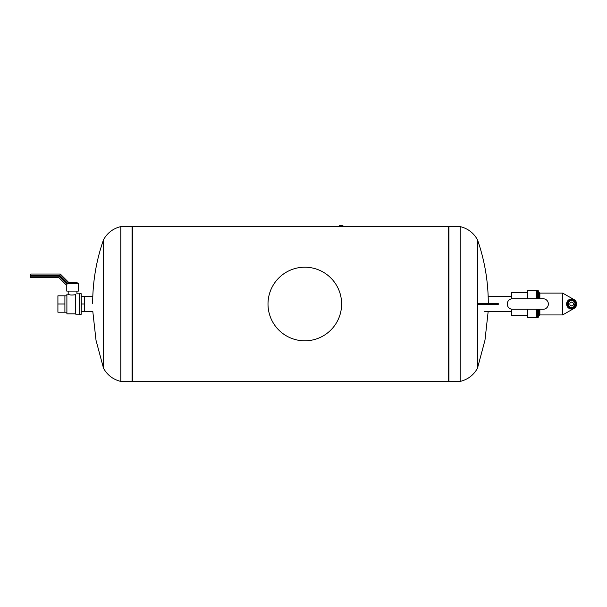 <?xml version="1.0" encoding="UTF-8"?>
<svg xmlns="http://www.w3.org/2000/svg" width="607" height="607" viewBox="0 0 607 607"><rect width="100%" height="100%" fill="white"/><g stroke="black" fill="none" stroke-linecap="round" stroke-linejoin="round"><path stroke-width="0.91" d="M92.674 303.417C92.704 281.572 96.323 260.335 103.531 239.712L103.531 368.305L96.012 340.269L92.795 311.376L84.365 311.376M120.793 226.593L120.793 381.424L132.045 381.424L132.045 226.593L120.793 226.593C113.145 228.482 107.393 232.853 103.531 239.712M132.478 304.008L132.478 226.593L448.497 226.593L448.497 381.424L132.478 381.424L132.478 304.008M488.18 311.376L484.97 340.246L477.451 368.305L477.451 239.712C484.72 260.524 488.332 281.959 488.294 304.008M460.189 381.424L460.189 226.593L448.93 226.593L448.93 381.424L460.189 381.424C467.83 379.534 473.581 375.164 477.451 368.305M527.665 298.758L527.665 290.229L536.413 290.229L536.413 298.758L536.413 290.229L537.514 290.229L537.514 298.758M536.413 309.259L536.413 317.787L536.413 309.259M527.665 309.259L527.665 317.787L537.514 317.787L538.318 317.241L538.318 309.259M527.665 292.415L511.481 292.415L511.481 298.864M511.481 309.153L511.481 315.602L527.665 315.602M512.505 298.758A5.251 5.251 0 0 0 507.255 304.008A5.251 5.251 0 0 0 512.505 309.259L543.121 309.259A5.251 5.251 0 0 0 548.371 304.008A5.251 5.251 0 0 0 543.121 298.758L512.505 298.758M498.226 303.356L491.23 303.356L491.23 304.661L498.226 304.661L498.226 303.356M477.451 303.356L491.23 303.356M491.23 304.661L477.451 304.661M569.912 304.995L569.912 303.022L571.619 302.036L573.327 303.022L573.327 304.995L571.619 305.981L569.912 304.995M574.139 299.653L574.139 299.653A5.031 5.031 90 0 1 576.65 304.008A5.031 5.031 90 0 1 569.108 308.364A5.031 5.031 90 0 1 569.108 299.653A5.031 5.031 90 0 1 576.65 304.008A5.031 5.031 90 0 1 574.139 308.364L574.139 304.008M575.041 304.008A3.422 3.422 90 0 1 569.905 306.975A3.422 3.422 90 0 1 569.905 301.042A3.422 3.422 90 0 1 575.041 304.008M575.261 304.008A3.642 3.642 90 0 1 569.798 307.165A3.642 3.642 90 0 1 569.798 300.852A3.642 3.642 90 0 1 575.261 304.008M575.762 304.008A4.143 4.143 90 0 1 569.548 307.597A4.143 4.143 90 0 1 569.548 300.419A4.143 4.143 90 0 1 575.762 304.008M576.202 304.008A4.583 4.583 90 0 1 569.328 307.977A4.583 4.583 90 0 1 569.328 300.04A4.583 4.583 90 0 1 576.202 304.008M571.407 309.031L569.738 308.675L567.864 307.354L566.589 304.039L567.613 300.966L569.358 299.517L571.43 298.985M574.093 299.63L562.621 293.075L562.621 314.942L562.621 293.075L539.851 293.075L539.851 298.758M30.35 275.358L30.35 274.485A0.44 0.44 0 0 1 30.79 274.045L60.313 274.045L30.79 274.045L30.79 277.543L58.864 277.543L30.79 277.543A0.44 0.44 0 0 1 30.35 277.111L30.35 276.231L59.403 276.231L58.864 277.543L66.778 285.465L67.036 283.522L68.621 282.399L60.313 274.045L59.767 275.358L30.35 275.358M68.621 282.361L76.497 282.361L78.356 283.522L78.356 291.102L66.762 291.102L66.762 285.449M78.356 283.522L67.036 283.522M76.93 291.102L76.93 293.841L79.555 293.841L79.669 314.289L81.194 314.289L81.194 293.727L79.669 293.727L79.669 314.289M75.731 294.296L75.731 294.296C77.317 293.705 77.317 293.705 75.731 294.296L75.731 314.176L79.555 314.176M75.617 294.676C71.823 295.26 69.35 295.093 68.181 294.167C69.259 295.07 71.74 295.245 75.617 294.676M66.891 313.849L66.891 294.167L66.891 313.849L75.617 313.849M75.731 314.176L75.617 294.448M57.908 304.008L64.903 304.008L64.903 295.806L57.908 295.806L57.908 312.21L66.785 312.21M64.903 304.008L64.903 312.21M81.308 296.353L84.365 296.353L84.365 311.664L81.308 311.664M81.194 293.727L81.308 304.008L84.365 304.008M81.308 304.008L81.194 314.289M304.813 340.815A36.807 36.807 0 0 0 336.688 285.609A36.807 36.807 0 0 0 272.938 285.609A36.807 36.807 0 0 0 304.813 340.815M342.5 225.675L339.48 225.675L339.48 226.062L342.94 226.062L342.94 225.675L342.5 226.062M342.211 225.576L340.375 225.675M537.514 309.259L537.514 317.787M539.039 298.758L539.039 292.528L538.318 290.776L538.318 298.758M539.039 309.259L539.039 315.488L538.318 317.241M539.851 309.259L539.851 314.942L562.621 314.942L574.093 308.386M30.35 277.111A0.44 0.44 0 0 0 30.79 277.543M59.403 276.231L67.036 283.864M67.597 283.188L59.767 275.358M339.92 225.675L339.92 226.062M84.365 296.641L92.795 296.641M103.531 368.305C107.393 375.164 113.145 379.534 120.793 381.424M132.478 227.026L132.045 226.593M132.478 380.991L132.045 381.424M477.451 239.712C473.581 232.853 467.83 228.482 460.189 226.593M448.497 380.991L448.93 381.424M448.497 227.026L448.93 226.593M484.659 311.376L511.481 311.376M488.18 296.641L511.481 296.641M574.139 308.364L574.139 308.364A5.031 5.031 0 0 0 574.139 299.653A5.031 5.031 0 0 0 566.589 304.008A5.031 5.031 0 0 0 574.139 308.364M539.039 315.488L539.851 314.942M539.039 292.528L539.851 293.075M537.514 290.229L538.318 290.776M68.181 291.102L68.181 294.167L66.891 294.167M64.903 295.806L66.785 295.806"/></g></svg>
